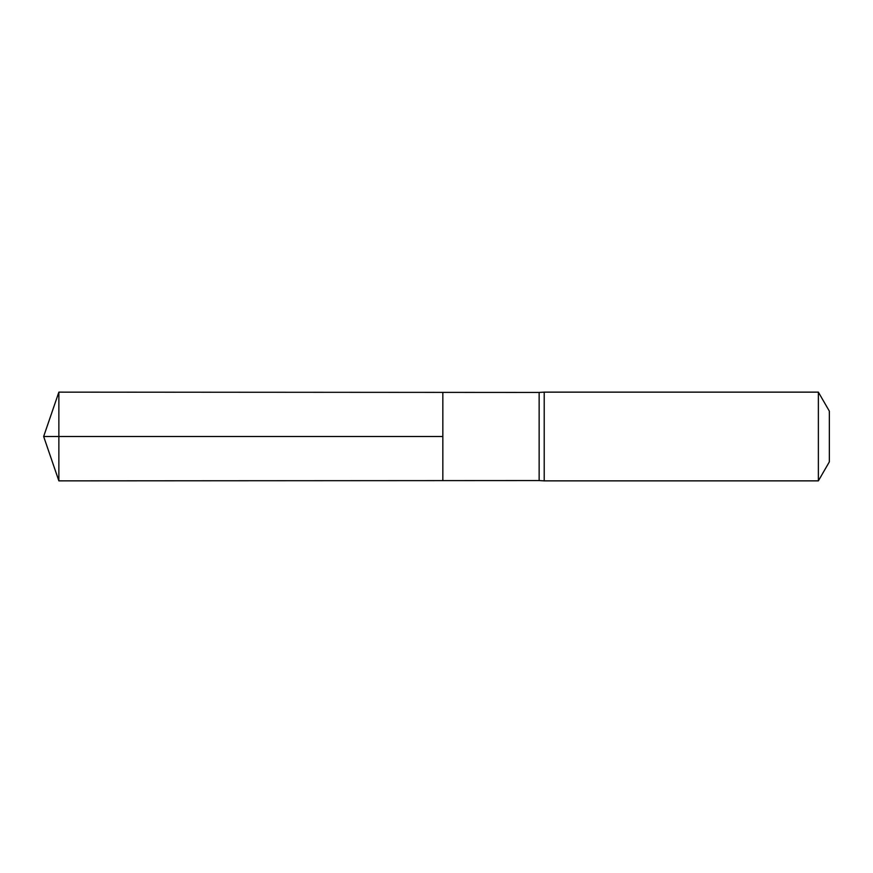 <?xml version="1.0" encoding="UTF-8"?>
<svg xmlns="http://www.w3.org/2000/svg" width="873" height="873" viewBox="0 0 873 873"><rect width="100%" height="100%" fill="white"/><g stroke="black" fill="none" stroke-linecap="round" stroke-linejoin="round"><path stroke-width="0.65" stroke-dasharray="4.37 3.27" d="M539.143 480.565L539.143 392.435M442.84 392.381L442.84 480.619L442.84 392.381M544.217 392.141L544.217 480.859M829.35 411.15L829.35 461.85M818.372 392.141L818.372 480.859M58.862 392.141L58.862 480.859M58.862 436.5L442.84 436.5"/><path stroke-width="1.31" d="M539.143 436.5L539.143 480.565L442.84 480.619L442.84 392.381L58.862 392.141L58.862 480.859L442.84 480.619L442.84 392.381L539.143 392.435L539.143 436.5M539.143 480.565L544.217 480.859L544.217 392.141L539.143 392.435M818.372 392.141L818.372 480.859L829.35 461.85L829.35 411.15L818.372 392.141L544.217 392.141M58.862 480.859L43.65 436.5L442.84 436.5L58.862 436.5M818.372 480.859L544.217 480.859M43.65 436.5L58.862 392.141"/></g></svg>
